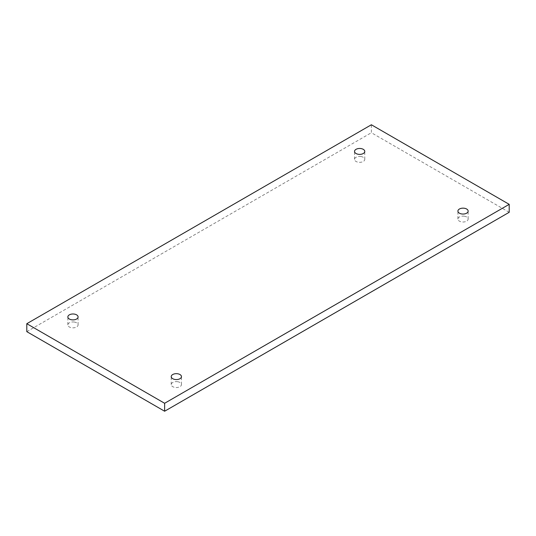 <?xml version="1.0" encoding="UTF-8"?>
<svg xmlns="http://www.w3.org/2000/svg" width="536" height="536" viewBox="0 0 536 536"><rect width="100%" height="100%" fill="white"/><g stroke="black" fill="none" stroke-linecap="round" stroke-linejoin="round"><path stroke-width="0.4" stroke-dasharray="2.68 2.01" d="M464.471 216.229A5.119 2.955 0 0 0 457.912 219.063A5.119 2.955 0 0 0 461.59 221.897A5.119 2.955 0 0 0 468.142 219.063A5.119 2.955 0 0 0 464.471 216.229M509.2 212.296L371.374 132.72L371.374 124.767M26.8 331.657L371.374 132.72M74.41 322.062A5.119 2.955 0 0 0 67.858 324.896A5.119 2.955 0 0 0 71.529 327.731A5.119 2.955 0 0 0 78.088 324.896A5.119 2.955 0 0 0 74.41 322.062M177.785 381.739A5.119 2.955 0 0 0 171.225 384.58A5.119 2.955 0 0 0 174.904 387.414A5.119 2.955 0 0 0 181.463 384.58A5.119 2.955 0 0 0 177.785 381.739M361.097 156.546A5.119 2.955 0 0 0 354.537 159.38A5.119 2.955 0 0 0 358.216 162.214A5.119 2.955 0 0 0 364.775 159.38A5.119 2.955 0 0 0 361.097 156.546M457.912 219.063L457.912 211.104M468.142 219.063L468.142 211.104M67.858 324.896L67.858 316.937M78.088 324.896L78.088 316.937M171.225 384.58L171.225 376.62M181.463 384.58L181.463 376.62M354.537 159.38L354.537 151.42M364.775 159.38L364.775 151.42"/><path stroke-width="0.8" d="M464.471 208.27A5.119 2.955 0 0 0 457.912 211.104A5.119 2.955 0 0 0 461.59 213.938A5.119 2.955 0 0 0 468.142 211.104A5.119 2.955 0 0 0 464.471 208.27M164.626 403.28L509.2 204.343L371.374 124.767L26.8 323.704L164.626 403.28L164.626 411.233L26.8 331.657L26.8 323.704M358.216 154.261A5.119 2.955 0 0 0 364.775 151.42A5.119 2.955 0 0 0 361.097 148.586A5.119 2.955 0 0 0 354.537 151.42A5.119 2.955 0 0 0 358.216 154.261M174.904 379.455A5.119 2.955 0 0 0 181.463 376.62A5.119 2.955 0 0 0 177.785 373.786A5.119 2.955 0 0 0 171.225 376.62A5.119 2.955 0 0 0 174.904 379.455M71.529 319.771A5.119 2.955 0 0 0 78.088 316.937A5.119 2.955 0 0 0 74.41 314.103A5.119 2.955 0 0 0 67.858 316.937A5.119 2.955 0 0 0 71.529 319.771M509.2 204.343L509.2 212.296L164.626 411.233"/></g></svg>
